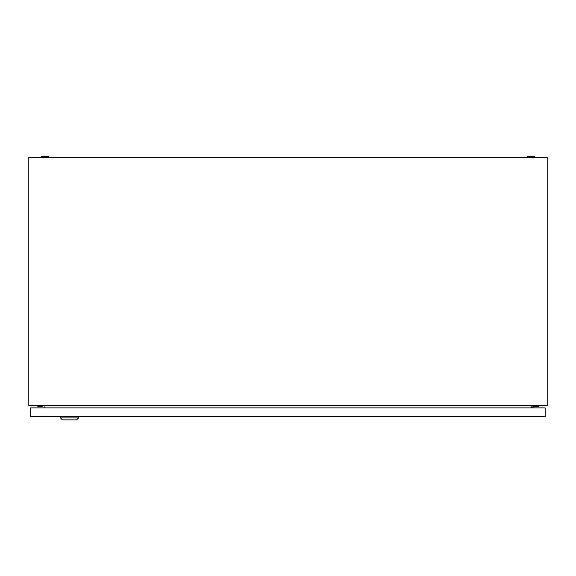 <?xml version="1.0" encoding="UTF-8"?>
<svg xmlns="http://www.w3.org/2000/svg" width="576" height="576" viewBox="0 0 576 576"><rect width="100%" height="100%" fill="white"/><g stroke="black" fill="none" stroke-linecap="round" stroke-linejoin="round"><path stroke-width="0.86" d="M28.8 405.612L28.8 157.428L547.2 157.428L547.2 405.612L28.8 405.612M45.115 405.612L44.712 407.88M531.288 407.88L530.885 405.612M527.112 156.78A11.988 11.988 0 0 1 534.888 156.78L527.112 156.78L527.112 157.428M41.112 156.78A11.988 11.988 0 0 1 48.888 156.78L41.112 156.78L41.112 157.428M37.764 405.612L37.764 406.26L42.3 406.26L42.3 405.612M533.052 407.88L533.052 406.584L538.56 406.584L538.56 405.612M532.08 405.612L532.08 407.88M78.61 417.924L76.666 419.868L62.41 419.868L60.466 417.924L78.61 417.924L78.61 416.628M60.466 417.924L60.466 416.628M30.658 416.628L30.658 407.88L545.17 407.88L545.17 416.628L30.658 416.628M534.888 156.78L534.888 157.428M48.888 156.78L48.888 157.428"/></g></svg>
